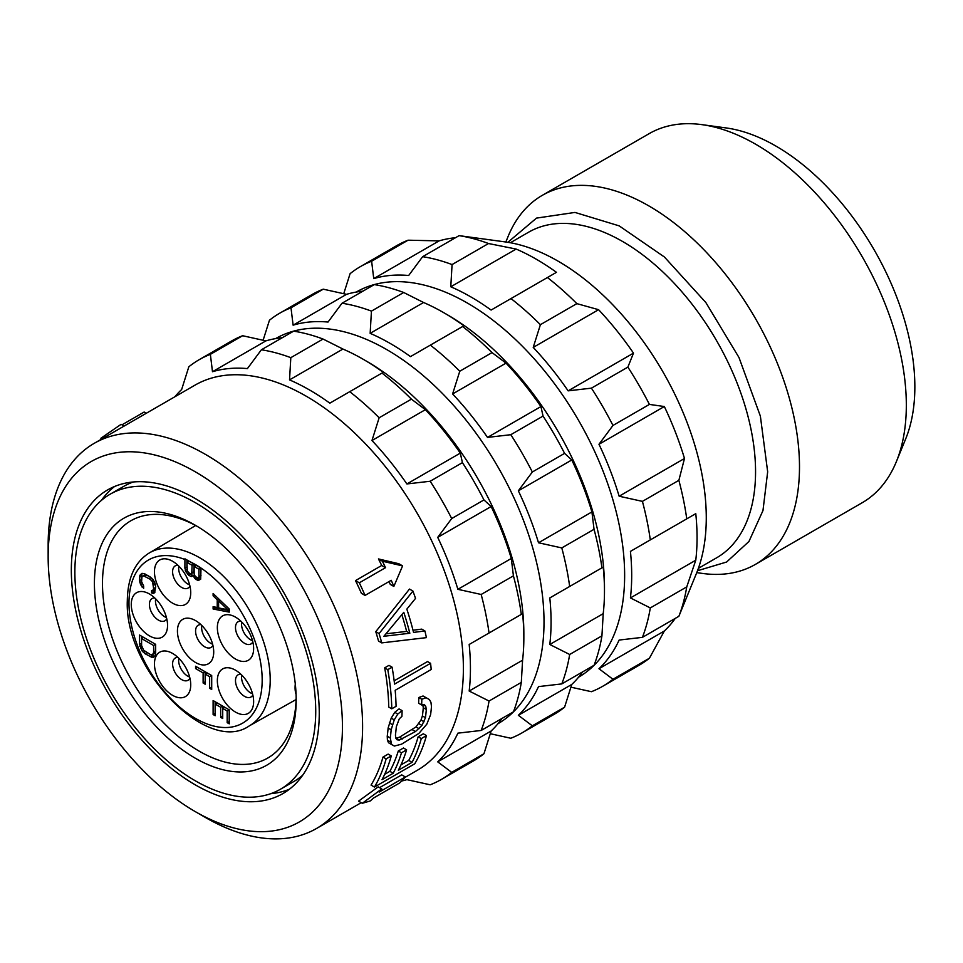 <?xml version="1.0" encoding="UTF-8"?>
<svg xmlns="http://www.w3.org/2000/svg" width="963" height="963" viewBox="0 0 963 963"><rect width="100%" height="100%" fill="white"/><g stroke="black" fill="none" stroke-linecap="round" stroke-linejoin="round"><path stroke-width="1.44" d="M896.409 461.542A213.088 123.023 60 0 0 906.327 405.194A213.088 123.023 -120 0 0 701.895 124.636L726.21 127.947A196.621 113.526 -120 0 1 914.85 386.837A196.621 113.526 60 0 1 905.702 438.839L896.409 461.542A213.088 123.023 60 0 1 862.198 502.734L755.365 564.414A213.088 123.023 60 0 1 702.593 573.454L696.743 572.648M701.895 124.636A213.088 123.023 -120 0 0 649.122 133.664L542.289 195.345A213.088 123.023 -120 0 0 508.067 236.537L505.84 242.002M755.365 564.414A213.088 123.023 60 0 0 799.495 466.874A213.088 123.023 -120 0 0 706.481 252.426A213.088 123.023 -120 0 0 542.289 195.345M697.489 570.746L726.608 562.019L748.949 541.483L762.973 510.571L767.667 471.798L760.373 416.124L738.982 357.502L705.819 302.502L664.41 257.001L619.185 225.872L574.971 212.426L536.499 218.107L507.862 242.303M706.276 517.781A209.525 120.965 -120 0 0 505.262 241.918L459.086 235.646A242.303 139.9 -120 0 1 488.518 243.531L516.144 249.056A227.34 131.257 -120 0 1 556.458 272.324L547.429 277.537A242.303 139.9 -120 0 1 576.849 303.634L598.589 309.689A227.34 131.257 -120 0 1 633.498 353.12L627.876 367.108A242.303 139.9 -120 0 1 649.411 404.412L664.338 406.53A227.34 131.257 -120 0 1 684.488 458.484L678.867 480.332A242.303 139.9 -120 0 1 686.751 518.864L695.78 513.652A227.34 131.257 -120 0 1 697.056 537.655A227.34 131.257 -120 0 1 695.78 560.201L686.751 586.888A242.303 139.9 60 0 1 678.867 616.308L696.526 573.202A209.525 120.965 60 0 0 706.276 517.781M695.78 560.201L630.428 597.927A227.34 131.257 -120 0 0 631.692 575.393A227.34 131.257 -120 0 0 630.428 551.378L650.302 539.906A242.303 139.9 -120 0 0 642.417 501.374L619.137 496.222A227.34 131.257 -120 0 0 598.974 444.268L612.962 425.453A242.303 139.9 -120 0 0 591.426 388.149L568.134 390.846A227.34 131.257 -120 0 0 533.225 347.414L540.399 324.675A242.303 139.9 -120 0 0 510.98 298.578L491.094 310.062A227.34 131.257 -120 0 0 450.78 286.781L452.068 264.572A242.303 139.9 -120 0 0 422.649 256.688L408.661 275.502A227.34 131.257 -120 0 0 373.74 278.62L371.622 261.238L408.071 240.196A242.303 139.9 -120 0 0 396.816 245.589L360.379 266.631A242.303 139.9 -120 0 0 350.087 273.685L343.743 293.691M408.071 240.196L439.104 240.882A227.34 131.257 -120 0 1 455.475 237.729M650.302 539.906L686.751 518.864M630.428 551.378L695.78 513.652M371.622 261.238A242.303 139.9 -120 0 0 360.379 266.631M578.582 677.182L578.582 677.182A222.345 128.368 60 0 0 624.638 575.393A222.345 128.368 -120 0 0 527.58 351.627A222.345 128.368 -120 0 0 356.238 292.054L356.238 292.054M630.428 597.927L650.302 607.93A242.303 139.9 60 0 1 642.417 637.35L619.137 640.058A227.34 131.257 -120 0 1 598.974 668.731L612.962 679.264A242.303 139.9 60 0 1 602.669 686.306A242.303 139.9 60 0 1 591.426 691.699L570.927 687.173M612.962 679.264L649.411 658.223A242.303 139.9 60 0 1 639.119 665.264L602.669 686.306M598.974 668.731L664.338 631.006L649.411 658.223M664.338 631.006A227.34 131.257 -120 0 0 675.256 618.402M642.417 637.35L678.867 616.308M650.302 607.93L686.751 586.888M373.74 278.62L439.104 240.882M422.649 256.688L459.086 235.646M452.068 264.572L488.518 243.531M450.78 286.781L516.144 249.056M510.98 298.578L547.429 277.537M540.399 324.675L576.849 303.634M533.225 347.414L598.589 309.689M568.134 390.846L633.498 353.12M591.426 388.149L627.876 367.108M612.962 425.453L649.411 404.412M598.974 444.268L664.338 406.53M619.137 496.222L684.488 458.484M642.417 501.374L678.867 480.332M569.675 586.455A242.303 139.9 -120 0 0 561.79 547.923L538.51 542.771L591.92 511.931L594.051 529.301A242.303 139.9 -120 0 1 601.935 567.833L549.801 597.927A227.34 131.257 -120 0 1 551.065 621.942A227.34 131.257 -120 0 1 549.801 644.488L603.211 613.648A227.34 131.257 -120 0 0 604.475 591.101L604.475 587.033A222.345 128.368 -120 0 0 447.253 314.708L443.726 312.674A227.34 131.257 -120 0 0 423.576 302.502L403.69 292.499A242.303 139.9 -120 0 0 374.27 284.615L342.009 303.237A242.303 139.9 -120 0 1 371.441 311.121L370.153 333.342L423.576 302.502M604.475 591.101A227.34 131.257 -120 0 0 603.211 567.087L601.935 567.833M342.009 303.237L328.034 322.051A227.34 131.257 -120 0 0 293.113 325.169L290.995 307.799L323.243 289.177A242.303 139.9 -120 0 0 312 294.558L279.752 313.18A242.303 139.9 -120 0 0 269.459 320.234L263.116 340.252M323.243 289.177L346.536 294.329A227.34 131.257 -120 0 1 362.907 291.175M538.51 542.771A227.34 131.257 -120 0 0 518.347 490.817L532.334 472.002A242.303 139.9 -120 0 0 510.799 434.698L487.507 437.407A227.34 131.257 -120 0 0 452.598 393.963L459.772 371.224L492.033 352.602A242.303 139.9 -120 0 0 462.601 326.517L463.889 325.771A227.34 131.257 -120 0 0 443.726 312.674M492.033 352.602L506.02 363.135A227.34 131.257 -120 0 1 540.929 406.567L543.048 416.076A242.303 139.9 -120 0 1 564.583 453.38L571.769 459.977A227.34 131.257 -120 0 1 591.92 511.931M549.801 597.927L603.211 567.087M561.79 547.923L594.051 529.301M459.772 371.224A242.303 139.9 -120 0 0 430.353 345.127L462.601 326.517M370.153 333.342A227.34 131.257 -120 0 1 410.467 356.611L430.353 345.127M290.995 307.799A242.303 139.9 -120 0 0 279.752 313.18M497.955 723.731L497.955 723.731A222.345 128.368 60 0 0 544.011 621.942A222.345 128.368 -120 0 0 446.952 398.176A222.345 128.368 -120 0 0 275.611 338.603L275.611 338.603M603.211 613.648L601.935 635.857A242.303 139.9 60 0 1 594.051 665.289L561.79 683.911L538.51 686.607A227.34 131.257 -120 0 1 518.347 715.292L532.334 725.813A242.303 139.9 60 0 1 522.042 732.867A242.303 139.9 60 0 1 510.799 738.248L490.299 733.722M518.347 715.292L571.769 684.452A227.34 131.257 -120 0 0 582.687 671.849M571.769 684.452L564.583 707.191A242.303 139.9 60 0 1 554.303 714.245L522.042 732.867M293.113 325.169L346.536 294.329M371.441 311.121L403.69 292.499M452.598 393.963L506.02 363.135M487.507 437.407L540.929 406.567M510.799 434.698L543.048 416.076M532.334 472.002L564.583 453.38M518.347 490.817L571.769 459.977M549.801 644.488L569.675 654.479A242.303 139.9 60 0 1 561.79 683.911M489.048 633.004A242.303 139.9 -120 0 0 481.163 594.472L457.882 589.32L511.293 558.48L513.423 575.85A242.303 139.9 -120 0 1 521.308 614.382L469.174 644.476A227.34 131.257 -120 0 1 470.438 668.491A227.34 131.257 -120 0 1 469.174 691.037L522.584 660.197A227.34 131.257 -120 0 0 523.848 637.65L523.848 633.582A222.345 128.368 -120 0 0 366.626 361.257L363.099 359.223A227.34 131.257 -120 0 0 342.948 349.051L323.062 339.048A242.303 139.9 -120 0 0 293.643 331.164L261.382 349.786A242.303 139.9 -120 0 1 290.814 357.67L289.526 379.891L342.948 349.051M523.848 637.65A227.34 131.257 -120 0 0 522.584 613.648L521.308 614.382M261.382 349.786L247.407 368.6A227.34 131.257 -120 0 0 212.486 371.718L210.367 354.348L242.616 335.726A242.303 139.9 -120 0 0 231.373 341.107L199.112 359.729A242.303 139.9 -120 0 0 188.832 366.783L181.646 389.521A227.34 131.257 -120 0 0 174.833 396.792M242.616 335.726L265.908 340.878A227.34 131.257 -120 0 1 282.279 337.724M457.882 589.32A227.34 131.257 -120 0 0 437.72 537.366L451.707 518.551A242.303 139.9 -120 0 0 430.172 481.247L406.88 483.956A227.34 131.257 -120 0 0 371.971 440.524L379.145 417.773L411.406 399.151A242.303 139.9 -120 0 0 381.974 373.066L383.262 372.32A227.34 131.257 -120 0 0 363.099 359.223M411.406 399.151L425.381 409.684A227.34 131.257 -120 0 1 460.302 453.116L462.421 462.625A242.303 139.9 -120 0 1 483.956 499.929L491.142 506.526A227.34 131.257 -120 0 1 511.293 558.48M469.174 644.476L522.584 613.648M481.163 594.472L513.423 575.85M379.145 417.773A242.303 139.9 -120 0 0 349.725 391.688L381.974 373.066M289.526 379.891A227.34 131.257 -120 0 1 329.84 403.16L349.725 391.688M210.367 354.348A242.303 139.9 -120 0 0 199.112 359.729M404.978 777.418L417.328 770.28A222.345 128.368 60 0 0 463.384 668.491A222.345 128.368 -120 0 0 366.325 444.725A222.345 128.368 -120 0 0 194.983 385.152L94.205 443.341A222.345 128.368 -120 0 0 48.15 545.13L48.15 556.77A208.092 120.146 -120 0 1 195.296 471.81A208.092 120.146 -120 0 1 342.443 726.68A208.092 120.146 60 0 1 195.296 811.628A208.092 120.146 60 0 1 48.15 556.77M522.584 660.197L521.308 682.406A242.303 139.9 60 0 1 513.423 711.838L481.163 730.46L457.882 733.156A227.34 131.257 -120 0 1 437.72 761.841L451.707 772.362A242.303 139.9 60 0 1 441.415 779.416A242.303 139.9 60 0 1 430.172 784.797L406.88 779.645A227.34 131.257 -120 0 1 401.619 781.029M437.72 761.841L491.142 731.001A227.34 131.257 -120 0 0 502.06 718.398M491.142 731.001L483.956 753.74A242.303 139.9 60 0 1 473.676 760.794L441.415 779.416M212.486 371.718L265.908 340.878M290.814 357.67L323.062 339.048M371.971 440.524L425.381 409.684M406.88 483.956L460.302 453.116M430.172 481.247L462.421 462.625M451.707 518.551L483.956 499.929M437.72 537.366L491.142 506.526M469.174 691.037L489.048 701.028A242.303 139.9 60 0 1 481.163 730.46M94.205 443.341A222.345 128.368 -120 0 1 265.547 502.915A222.345 128.368 -120 0 1 362.594 726.68A222.345 128.368 60 0 1 316.55 828.469A222.345 128.368 60 0 1 205.372 817.455L195.296 811.628M418.159 736.767L423.311 733.794L426.453 735.612L421.3 738.585L418.159 736.767A222.345 128.368 60 0 1 408.733 760.421L400.969 764.899M382.997 757.074A222.345 128.368 60 0 1 371.056 785.098L374.451 787.06A226.63 130.848 -120 0 0 386.139 758.88L382.997 757.074L388.137 754.101L391.279 755.919L386.139 758.88M384.682 774.3L389.859 771.315A222.345 128.368 60 0 0 398.309 750.984L403.461 748.01L406.615 749.828L401.475 752.801L398.309 750.984M418.797 697.501L423.07 695.984L429.414 699.559L426.091 697.73L421.818 699.246L418.797 697.501A222.345 128.368 60 0 1 418.628 703.219L421.65 704.964A226.63 130.848 -120 0 0 421.818 699.246M387.427 740.222L388.534 742.75L391.616 744.531L390.28 738.007A226.63 130.848 -120 0 0 391.159 729.785L394.24 719.867L397.791 714.065L402.089 710.634L399.067 708.888L394.758 712.319L391.219 718.121L388.125 728.028A222.345 128.368 60 0 1 387.234 736.238L387.427 740.222L390.497 741.992M395.877 738.248L399.525 737.189L415.992 726.909L421.024 720.011L422.396 715.942A222.345 128.368 60 0 0 423.287 707.721L422.709 704.507M381.745 788.938L362.281 803.298L358.549 801.144L378.17 786.879L381.745 788.938A226.63 130.848 60 0 1 379.157 792.092L405.363 776.972L401.715 774.866L379.542 787.662M384.682 667.853L388.968 665.373L392.073 667.166L387.776 669.646L384.682 667.853A222.345 128.368 60 0 1 388.751 707.059L391.785 708.804A226.63 130.848 -120 0 0 387.776 669.646M394.156 680.817L427.524 661.557L430.569 663.314L394.553 684.115A226.63 130.848 -120 0 0 392.073 667.166M381.745 642.887L426.404 637.638A226.63 130.848 -120 0 0 424.924 630.958L413.548 632.402A226.63 130.848 -120 0 0 406.843 609.134L415.522 598.384A226.63 130.848 -120 0 0 412.922 591.053L409.48 589.067L375.775 631.68A222.345 128.368 60 0 1 378.519 641.021L381.745 642.887A226.63 130.848 -120 0 0 379.073 633.582L375.775 631.68M413.007 630.235L421.758 629.128L424.924 630.958M355.503 580.605A222.345 128.368 60 0 1 361.402 593.316L365.049 595.423A226.63 130.848 60 0 0 359.319 582.808L355.503 580.605L381.709 565.474A222.345 128.368 60 0 0 378.459 558.937L398.863 563.74L402.594 565.895L393.843 586.443L390.268 584.385A222.345 128.368 60 0 0 389.064 581.556M319.259 713.294A175.314 101.223 -120 0 0 242.736 536.86A175.314 101.223 -120 0 0 107.639 489.902A175.314 101.223 -120 0 0 71.334 570.156A175.314 101.223 -120 0 0 147.857 746.578A175.314 101.223 -120 0 0 282.953 793.548A175.314 101.223 -120 0 0 319.259 713.294M114.645 486.447A175.314 101.223 -120 0 0 101.404 500.411M270.723 793.693A175.314 101.223 -120 0 0 289.442 789.203M133.363 481.969A170.319 98.334 -120 0 0 123.625 486.423L110.131 494.212A170.319 98.334 -120 0 0 74.861 572.191A170.319 98.334 60 0 0 149.205 743.592A170.319 98.334 60 0 0 280.462 789.227A170.319 98.334 60 0 0 315.732 711.26A170.319 98.334 -120 0 0 241.388 539.846A170.319 98.334 -120 0 0 110.131 494.212M280.462 789.227L293.944 781.438A170.319 98.334 -120 0 0 302.683 775.239M197.331 526.436A136.975 79.086 -120 0 0 130.836 520.778A136.975 79.086 -120 0 0 102.475 583.482A136.975 79.086 60 0 0 162.266 721.323A136.975 79.086 60 0 0 267.81 758.013A136.975 79.086 60 0 0 296.159 697.609M296.062 694.227A26.94 15.552 -60 0 1 295.075 687.811L295.665 687.919M295.292 684.079A26.94 15.552 120 0 0 295.075 687.57M296.183 699.969A142.668 82.373 60 0 1 195.296 758.218A142.668 82.373 60 0 1 94.41 583.482A142.668 82.373 -120 0 1 195.296 525.232A142.668 82.373 -120 0 1 296.183 699.969M198.27 580.508L194.839 578.522L193.13 575.597L190.385 576.343L186.268 572.407L184.896 568.134L184.932 558.793L201.014 568.11L200.677 579.184L198.27 580.508L200.581 579.269M195.573 620.617L195.573 620.617A25.652 14.818 60 0 1 213.714 652.035A25.652 14.818 60 0 1 195.573 662.508A25.652 14.818 60 0 1 177.433 631.09A25.652 14.818 60 0 1 195.573 620.617L195.573 620.617M235.49 617.127L235.49 617.127A25.652 14.818 60 0 1 253.63 648.544A25.652 14.818 60 0 1 235.49 659.017A25.652 14.818 60 0 1 217.349 627.599A25.652 14.818 60 0 1 235.49 617.127L235.49 617.127M235.49 670.188L235.49 670.188A25.652 14.818 60 0 1 253.63 701.618A25.652 14.818 60 0 1 235.49 712.09A25.652 14.818 60 0 1 217.349 680.66A25.652 14.818 60 0 1 235.49 670.188L235.49 670.188M172.594 561.26L172.594 561.26A25.652 14.818 60 0 1 190.734 592.678A25.652 14.818 60 0 1 172.594 603.163A25.652 14.818 60 0 1 154.453 571.733A25.652 14.818 60 0 1 172.594 561.26L172.594 561.26M172.594 653.432L172.594 653.432A25.652 14.818 60 0 1 190.734 684.849A25.652 14.818 60 0 1 172.594 695.334A25.652 14.818 60 0 1 154.453 663.904A25.652 14.818 60 0 1 172.594 653.432L172.594 653.432M167.55 625.384A25.652 14.818 60 0 1 149.409 635.857A25.652 14.818 60 0 1 131.269 604.439A25.652 14.818 60 0 1 149.409 593.966A25.652 14.818 60 0 1 167.55 625.384M229.23 612.119L229.23 609.013L213.112 593.497L213.112 595.82L217.229 599.756L217.229 607.509L213.112 606.69L213.112 609.013L229.23 612.119M215.17 715.714L215.17 704.085L220.659 707.251L220.659 717.339L222.718 718.53L222.718 708.443L227.172 711.019L227.172 722.647L229.23 723.839L229.23 709.875L213.112 700.57L213.112 714.534L215.17 715.714M195.573 668.563L203.121 672.92L203.121 683.008L205.179 684.199L205.179 674.112L209.645 676.688L209.645 688.316L211.704 689.508L211.704 675.545L195.573 666.24L195.573 668.563L197.596 667.395L205.143 671.753L205.179 681.864M155.669 653.66L155.669 644.355L139.539 635.05L139.539 644.355L141.934 650.783L145.028 653.733L151.889 657.308L154.634 656.561L155.669 653.66M143.656 588.309L143.656 585.986L141.597 581.688L141.934 576.849L143.656 575.898L150.18 579.269L152.575 581.821L153.611 588.622L152.575 590.752L151.552 590.536L151.552 592.871L153.261 593.473L154.634 592.714L155.669 586.323L154.634 582.242L151.889 578.33L145.028 573.972L141.934 573.358L139.876 575.272L139.539 580.508L140.562 584.589L143.656 588.309M193.13 575.597L194.406 574.863M193.467 576.572L194.827 575.79M191.408 576.548L193.563 575.344M190.385 576.343L193.431 575.38M188.664 575.356L190.686 574.189L192.395 575.176M187.641 574.369L189.314 573.394M186.268 572.407L187.616 571.625M185.233 570.265L186.954 569.277M184.896 568.134L186.954 567.231M186.906 559.972L186.906 566.966M197.391 577.872L200.292 579.341M194.153 566.497L196.175 565.329L200.978 568.098L200.629 576.44L197.933 577.981L195.188 576.404L194.153 573.864L194.153 566.497L198.956 569.265L198.956 576.632L200.978 575.477M186.954 562.332L188.965 561.176L194.117 564.137L193.768 572.479L190.036 573.816L187.291 571.071L186.954 562.332L192.094 565.305L191.757 573.647M197.246 580.304L199.257 579.136M195.874 579.509L197.884 578.342M194.839 578.522L196.524 577.559M198.956 569.265L200.978 568.098M198.956 576.632L198.619 577.607M192.094 565.305L194.117 564.137M192.094 572.672L194.117 571.516M212.907 645.403A12.832 7.403 60 0 1 211.053 647.437A12.832 7.403 60 0 1 204.65 646.799A12.832 7.403 60 0 1 195.573 631.09A12.832 7.403 60 0 1 198.234 625.216A12.832 7.403 60 0 1 200.918 624.626M212.606 644.175A12.832 7.403 60 0 1 201.616 627.599A12.832 7.403 60 0 1 201.821 625.505M252.511 693.757A12.832 7.403 60 0 1 241.532 677.17A12.832 7.403 60 0 1 241.737 675.087M252.824 694.985A12.832 7.403 60 0 1 250.97 697.007A12.832 7.403 60 0 1 244.554 696.369A12.832 7.403 60 0 1 235.49 680.66A12.832 7.403 60 0 1 238.138 674.786A12.832 7.403 60 0 1 240.822 674.196M252.511 640.684A12.832 7.403 60 0 1 241.532 624.108A12.832 7.403 60 0 1 241.737 622.014M252.824 641.912A12.832 7.403 60 0 1 250.97 643.946A12.832 7.403 60 0 1 244.554 643.308A12.832 7.403 60 0 1 235.49 627.599A12.832 7.403 60 0 1 238.138 621.725A12.832 7.403 60 0 1 240.822 621.135M189.627 584.83A12.832 7.403 60 0 1 178.637 568.242A12.832 7.403 60 0 1 178.841 566.16M189.928 586.058A12.832 7.403 60 0 1 188.074 588.08A12.832 7.403 60 0 1 181.67 587.442A12.832 7.403 60 0 1 172.594 571.733A12.832 7.403 60 0 1 175.254 565.859A12.832 7.403 60 0 1 177.938 565.269M166.443 617.524A12.832 7.403 60 0 1 155.464 600.948A12.832 7.403 60 0 1 155.669 598.854M166.755 618.764A12.832 7.403 60 0 1 164.902 620.786A12.832 7.403 60 0 1 155.019 617.343A12.832 7.403 60 0 1 149.409 604.439A12.832 7.403 60 0 1 152.07 598.565A12.832 7.403 60 0 1 154.754 597.975M189.627 677.001A12.832 7.403 60 0 1 178.637 660.413A12.832 7.403 60 0 1 178.841 658.319M189.928 678.229A12.832 7.403 60 0 1 188.074 680.251A12.832 7.403 60 0 1 181.67 679.613A12.832 7.403 60 0 1 172.594 663.904A12.832 7.403 60 0 1 175.254 658.03A12.832 7.403 60 0 1 177.938 657.44M213.112 609.013L215.122 607.846L229.23 610.566M215.122 607.087L215.122 607.846M217.229 607.509L218.601 606.726M217.229 599.756L218.721 598.89M219.239 599.395L219.239 600.563M213.112 595.82L214.617 594.953M227.858 609.772L218.601 607.918L218.601 600.936L227.858 609.772L229.218 608.989M218.601 600.936L219.997 600.13M215.17 704.085L217.181 702.918L222.67 706.084L222.718 716.195L220.659 717.339M213.112 714.534L215.17 713.39M215.122 701.726L215.122 713.366M227.172 722.647L229.23 721.516M227.172 711.019L229.194 709.851L229.194 721.492M222.718 708.443L224.728 707.275L229.194 709.851M220.659 707.251L222.67 706.084M203.121 672.92L205.143 671.753M209.645 688.316L211.704 687.185L211.655 675.52L209.645 676.688M205.179 674.112L207.201 672.944L211.655 675.52M203.121 683.008L205.143 681.84M153.261 657.32L154.67 656.513M151.889 657.308L154.874 656.152M150.18 656.706L152.19 655.538L153.899 656.14M145.028 653.733L147.038 652.565L152.19 655.538M143.306 652.348L145.004 651.385M141.934 650.783L143.427 649.929M140.562 648.436L142.067 647.581M139.876 646.498L141.597 645.499M139.539 644.355L141.597 643.465M141.549 636.206L141.549 643.188M141.597 638.565L143.607 637.398L155.621 644.331L155.272 652.661L152.575 654.599L150.18 654.371L143.656 650.23L141.597 645.547L141.597 638.565L153.611 645.499L153.611 652.481L155.621 651.313M153.611 645.499L155.621 644.331M153.611 652.481L152.575 654.599M153.261 653.829L155.272 652.661M141.934 586.936L143.631 585.961M140.562 584.589L142.067 583.722M139.876 582.639L141.597 581.652M139.539 580.508L141.597 579.606M139.539 577.018L141.549 575.85L141.549 579.341M139.876 575.272L141.898 574.104L141.549 575.85M142.343 573.358L141.898 574.104M153.261 593.473L154.67 592.666M151.552 592.871L153.562 591.703L154.947 592.185M153.562 590.175L153.562 591.703M152.575 590.752L154.586 589.585L153.261 589.982M153.611 588.622L155.621 587.466L155.272 588.814M153.611 585.131L155.308 584.156M155.621 586.058L155.621 587.466M153.261 583.385L154.742 582.531M152.575 581.821L153.936 581.038M151.552 580.448L153.009 579.606M150.18 579.269L151.865 578.306M145.028 576.307L147.038 575.14L150.18 576.945M143.656 575.898L145.666 574.73L147.038 575.14M142.62 576.079L145.666 574.73M430.569 663.314A226.63 130.848 -120 0 1 431.207 669.502L395.179 690.302A226.63 130.848 -120 0 1 396.07 706.324L391.785 708.804M379.073 633.582L412.922 591.053M409.829 633.245A226.63 130.848 -120 0 0 403.798 612.312L383.888 636.278L409.829 633.245L406.639 631.403A222.345 128.368 60 0 0 401.86 614.695M385.97 633.81L406.639 631.403M365.049 595.423L391.243 580.292A226.63 130.848 60 0 1 393.843 586.443M359.319 582.808L385.525 567.676A226.63 130.848 60 0 0 382.371 561.2L402.594 565.895M385.525 567.676L381.709 565.474M382.371 561.2L378.459 558.937M124.119 426.067L121.097 424.322L100.874 438.249L101.946 438.875M146.292 413.271L144.149 412.032L121.976 424.827M408.733 760.421L412.068 762.347A226.63 130.848 -120 0 0 421.3 738.585M412.068 762.347L398.345 770.268A226.63 130.848 -120 0 0 406.615 749.828M391.279 755.919A226.63 130.848 -120 0 1 382.046 779.681L393.205 773.241A226.63 130.848 -120 0 0 401.475 752.801M426.453 735.612A226.63 130.848 -120 0 1 414.764 763.779L374.451 787.06M393.205 773.241L389.859 771.315M402.089 710.634A226.63 130.848 -120 0 1 401.92 716.352L399.308 718.783L396.299 726.812A226.63 130.848 -120 0 1 395.432 735.034L395.781 738.127L397.069 739.801L399.332 740.078L415.474 731.543L421.95 725.44L425.453 717.7A226.63 130.848 -120 0 0 426.32 709.478L425.742 706.252L424.177 704.422L421.65 704.964M429.414 699.559L430.943 702.34L431.472 706.505A226.63 130.848 -120 0 1 430.593 714.727L426.79 724.224L418.881 733.409L401.547 744.182L394.373 746.048L391.616 744.531M426.091 697.73L423.07 695.984M390.28 738.007L387.234 736.238M391.159 729.785L388.125 728.028M392.35 724.633L389.317 722.876M394.24 719.867L391.219 718.121M397.791 714.065L394.758 712.319M399.332 740.078L396.262 738.296M402.606 738.97L399.525 737.189M415.474 731.543L412.393 729.761M419.061 728.69L415.992 726.909M421.95 725.44L418.869 723.67M424.093 721.781L421.024 720.011M425.453 717.7L422.396 715.942M426.32 709.478L423.287 707.721M425.742 706.252L423.01 704.675M362.281 803.298L370.274 800.939A226.63 130.848 60 0 0 373.427 798.098L399.633 782.979A226.63 130.848 60 0 0 405.363 776.972M489.048 701.028L521.308 682.406M451.707 772.362L483.956 753.74M569.675 654.479L601.935 635.857M532.334 725.813L564.583 707.191M698.368 568.363L716.616 557.818A188.002 108.542 -120 0 0 755.558 471.762A188.002 108.542 -120 0 0 673.498 282.568A188.002 108.542 -120 0 0 528.627 232.191L510.366 242.736M295.689 688.16L295.075 687.811M149.325 552.931C134.989 561.826 127.646 577.776 127.309 600.78C124.275 669.321 207.442 755.317 249.2 725.933A99.887 57.672 -120 0 0 270.206 680.034A99.887 57.672 -120 0 0 226.401 579.305A99.887 57.672 -120 0 0 149.325 552.931L195.658 525.521M184.896 559.491A94.181 54.373 -120 0 0 128.97 603.115A94.181 54.373 -120 0 0 195.573 718.458A94.181 54.373 -120 0 0 262.177 680.01A94.181 54.373 -120 0 0 201.026 568.062A94.181 54.373 -120 0 0 189.446 561.453M316.55 828.469L361.209 802.685M249.2 725.933L296.11 699.523"/></g></svg>
